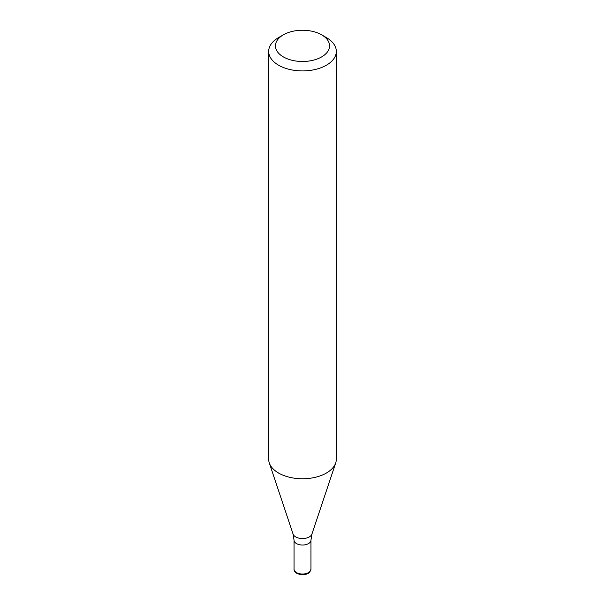 <?xml version="1.0" encoding="UTF-8"?>
<svg xmlns="http://www.w3.org/2000/svg" width="605" height="605" viewBox="0 0 605 605"><rect width="100%" height="100%" fill="white"/><g stroke="black" fill="none" stroke-linecap="round" stroke-linejoin="round"><path stroke-width="0.91" d="M278.587 37.586L283.367 34.825L278.587 37.586A33.819 19.526 -0 0 0 268.68 51.395A33.819 19.526 -0 0 0 302.5 70.921A33.819 19.526 -0 0 0 336.32 51.395A33.819 19.526 -0 0 0 326.413 37.586L321.633 34.825A27.059 15.624 -0 0 0 283.367 34.825L283.367 34.825A27.059 15.624 -0 0 0 283.367 56.915A27.059 15.624 -0 0 0 321.633 56.915A27.059 15.624 -0 0 0 321.633 34.825M336.32 51.395L336.32 459.233A33.819 19.526 180 0 1 335.707 462.931A33.819 19.526 180 0 1 312.407 477.897A33.819 19.526 180 0 1 278.587 473.042A33.819 19.526 180 0 1 269.293 462.931A33.819 19.526 180 0 1 268.68 459.233L268.68 51.395M294.045 569.154A8.455 4.878 -0 0 0 296.518 572.602A8.455 4.878 -0 0 0 305.737 573.661A8.455 4.878 -0 0 0 310.955 569.154C309.337 574.327 308.149 572.912 306.485 574.115C304.088 575.196 300.882 574.954 296.873 573.381C294.786 571.899 293.849 570.492 294.045 569.154L294.045 540.159A8.455 4.878 -0 0 0 296.518 543.608A8.455 4.878 -0 0 0 305.737 544.666A8.455 4.878 -0 0 0 310.955 540.159L311.93 534.064L335.707 462.931M311.93 534.064A9.604 5.543 -0 0 1 305.313 538.314A9.604 5.543 -0 0 1 295.709 536.938A9.604 5.543 -0 0 1 293.07 534.064L294.045 540.159A8.455 4.878 -0 0 0 296.518 543.608A8.455 4.878 -0 0 0 305.737 544.666A8.455 4.878 -0 0 0 310.955 540.159L310.955 569.154M293.07 534.064L269.293 462.931"/></g></svg>

